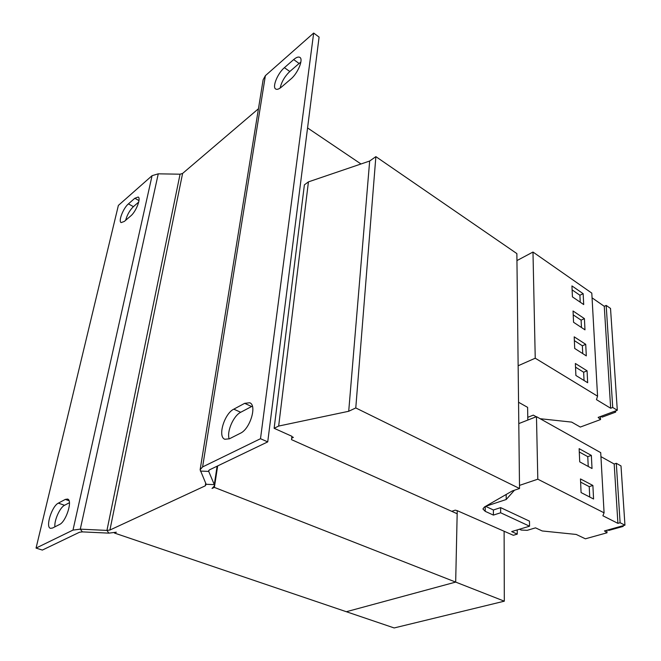 <?xml version="1.0" encoding="UTF-8"?>
<svg xmlns="http://www.w3.org/2000/svg" width="661" height="661" viewBox="0 0 661 661"><rect width="100%" height="100%" fill="white"/><g stroke="black" fill="none" stroke-linecap="round" stroke-linejoin="round"><path stroke-width="0.99" d="M540.128 418.71L571.658 422.106L580.308 427.056L600.56 419.561L598.139 417.397L617.3 410.258L610.524 308.439L606.187 305.423L604.261 306.307L592.058 297.83M527.817 420.057L527.61 407.358L518.555 402.252M451.727 511.325L455.222 510.143L457.238 510.672L513.324 535.294L517.266 534.121L511.672 531.584L529.552 526.197L529.469 521.141L500.633 507.623L500.641 512.771L493.395 515.093L493.412 509.978L500.633 507.623M529.552 526.197L500.641 512.771M493.395 515.093L485.215 511.333L482.927 508.987L484.414 507.02L512.3 490.941L519.529 488.512L355.775 407.944L348.711 411.274L278.661 426.064L274.133 428.295L291.898 436.285L291.518 439.639L457.164 513.754L455.677 582.085L346.347 611.722L394.163 627.95L504.318 601.18L455.677 582.093L346.347 611.722L114.477 533.047L116.319 532.204L108.883 533.138L82.394 531.882L80.295 529.155L106.942 530.411L109.924 530.031L205.282 485.827L206.158 484.282L200.126 469.731L202.596 466.93L260.5 438.714L267.73 441.887L209.644 469.773L208.661 470.772M514.44 490.222L506.21 499.518L485.595 506.334L493.412 509.978M291.848 436.698L293.377 437.384L291.683 438.177M519.529 488.512L516.869 253.593L375.869 156.64L369.664 161.028L308.431 181.874L304.39 184.84L274.133 428.295M517.266 534.121L517.224 529.915M355.775 407.944L375.869 156.64M348.711 411.274L369.664 161.028M278.661 426.064L308.431 181.874M504.112 531.386L504.318 601.18M457.238 510.672L455.677 582.093L214.387 487.397L212.041 488.471L214.503 485.794L214.296 484.629L206.158 484.282M360.997 163.986L307.563 127.937M217.659 465.922L214.387 487.397M152.071 175.677L72.991 530.097L36.049 548.093L118.377 205.414L152.071 175.677L158.26 173.826L180.073 174.198L182.593 173.446L258.451 108.751M36.049 548.093L42.354 550.076L79.477 532.254L82.394 531.882M72.991 530.097L80.295 529.155L158.26 173.826M65.307 499.41L67.562 499.063C72.917 500.096 66.125 521.744 59.507 524.512L52.525 528.04L50.476 528.329C45.204 527.238 51.897 506.045 58.35 503.137L65.307 499.41L69.025 500.716M134.836 198.275L138.182 197.036C141.289 198.176 135.951 211.793 130.754 215.932L124.301 221.452L121.145 222.592C118.079 221.443 123.301 208.058 128.416 203.885L134.836 198.275L138.975 200.58M54.888 526.842C54.111 520.397 59.944 507.417 64.555 505.285L69.43 502.707M125.64 220.303C127.201 214.734 129.796 210.173 133.415 206.637L138.703 202.068M208.901 470.31L208.727 471.417L214.296 484.629L217.114 466.187M267.73 441.887L319.089 37.09L313.669 33.05L265.383 75.668L263.128 79.791L200.184 469.401M200.366 471.062L208.727 471.417L208.636 470.905M313.669 33.05L260.5 438.714M293.674 59.581C296.409 57.251 298.491 56.532 299.92 57.416C303.581 59.416 297.723 73.47 290.906 78.998L281.536 87.004C278.959 89.144 277 89.813 275.67 88.995C272.035 87.029 277.694 73.255 284.395 67.678L293.674 59.581L299.103 63.473L300.854 62.142M244.661 403.334L249.726 402.764C257.269 405.234 250.073 429.039 240.397 433.244L229.4 438.797L224.847 439.268C217.378 436.822 224.385 413.563 233.796 409.159L244.661 403.334L251.618 406.515L252.37 406.16M280.14 88.078C281.528 81.881 284.751 76.354 289.807 71.504L299.103 63.473M229.177 438.904C226.533 431.707 233.473 415.728 240.711 412.274L251.618 406.515M519.48 529.23L521.232 530.064L527.189 530.337L535.517 527.85L542.202 530.957L576.235 534.452L585.382 538.806L607.005 532.799L604.451 530.915L624.951 525.181L620.109 522.735L617.911 523.355L602.882 515.77L604.08 512.829L537.806 479.192L519.496 485.397M506.21 499.518L506.186 494.461M604.08 512.829L600.717 452.653L536.476 416.661L518.794 423.594M624.951 525.181L621.001 465.931L616.3 463.303L614.185 464.005L600.94 456.635M607.005 532.799L606.856 530.238M620.109 522.735L616.3 463.303M617.911 523.355L614.185 464.005M592.025 468.517L591.355 455.412L579.135 448.654L579.722 461.849L592.025 468.517M593.57 499.005L592.884 485.463L580.474 478.928L581.077 492.569L593.57 499.005M537.806 479.192L536.476 416.661M607.872 529.957L608.814 530.419L623.183 526.412L623.141 525.685M622.241 525.933L623.183 526.412M527.775 417.314L533.32 415.125L536.236 416.752M617.3 410.258L612.722 407.482L610.673 408.25L596.47 399.649L597.561 396.187L535.236 358.212L518.141 365.764M597.561 396.187L591.793 293.104L532.981 252.039L516.952 260.583M600.56 419.561L600.395 416.554M612.722 407.482L606.187 305.423M610.673 408.25L604.261 306.307M587.67 382.727L587.067 370.813L575.367 363.492L575.896 375.481L587.67 382.727M586.307 355.882L585.72 344.323L574.194 336.837L574.706 348.463L586.307 355.882M535.236 358.212L532.981 252.039M584.985 329.839L584.415 318.627L573.046 310.992L573.55 322.271L584.985 329.839M583.704 304.564L583.151 293.682L571.939 285.916L572.426 296.863L583.704 304.564M600.973 416.339L602.254 417.099L615.688 412.109L615.614 410.894M614.416 411.332L615.688 412.109M580.234 302.193L579.895 295.236L583.151 293.682M579.895 295.236L572.112 289.873M581.465 327.509L581.11 320.139L584.415 318.627M581.11 320.139L573.219 314.867M582.738 353.602L582.358 345.786L585.72 344.323M582.358 345.786L574.359 340.622M584.051 380.496L583.646 372.226L587.067 370.813M583.646 372.226L575.533 367.169M589.728 497.022L589.224 486.628L592.884 485.463M589.224 486.628L580.614 482.117M588.24 466.468L587.761 456.652L591.355 455.412M587.761 456.652L579.284 451.984M485.215 511.333L485.248 506.533M205.687 483.216L205.282 485.827M182.593 173.446L109.924 530.031M180.073 174.198L106.942 530.411L108.883 533.138M265.383 75.668L202.596 466.93M233.796 409.159L240.711 412.274M284.395 67.678L289.807 71.504M128.416 203.885L133.415 206.637M58.35 503.137L64.555 505.285M214.503 485.794L217.519 465.988"/></g></svg>
